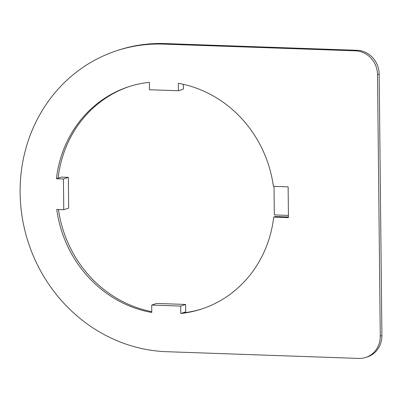 <?xml version="1.0" encoding="UTF-8"?>
<svg xmlns="http://www.w3.org/2000/svg" width="402" height="402" viewBox="0 0 402 402"><rect width="100%" height="100%" fill="white"/><g stroke="black" fill="none" stroke-linecap="round" stroke-linejoin="round"><path stroke-width="0.6" d="M365.79 357.433L367.428 356.891A23.241 21.577 -108.2 0 0 381.9 335.585L379.161 74.129A23.241 21.577 -108.2 0 0 357.177 50.3L165.101 43.572A154.931 143.851 -108.2 0 0 118.233 50.215L116.59 50.758A154.931 143.851 -108.2 0 0 22.341 218.145A154.931 143.851 -108.2 0 0 166.684 351.7L358.76 358.428A23.241 21.577 -108.2 0 0 365.79 357.433A23.241 21.577 -108.2 0 0 380.262 336.122L377.523 74.671A23.241 21.577 -108.2 0 0 355.539 50.838L163.463 44.109A154.931 143.851 -108.2 0 0 116.59 50.758M129.288 86.541A116.972 108.605 -108.2 0 0 58.069 178.186L56.426 178.724L63.436 178.97L63.757 209.728L56.752 209.487A116.972 108.605 -108.2 0 0 151.78 312.49L151.705 305.053L180.694 306.073L180.774 313.505A116.972 108.605 -108.2 0 0 201.673 309.002A116.972 108.605 -108.2 0 0 273.717 217.085L288.45 217.603L288.128 186.845L273.395 186.327A116.972 108.605 -108.2 0 0 178.362 83.32L178.443 90.757L149.449 89.741L149.368 82.304A116.972 108.605 -108.2 0 0 128.469 86.807A116.972 108.605 -108.2 0 0 56.426 178.724M58.471 209.548A116.972 108.605 -108.2 0 0 151.77 311.645M180.774 313.505L182.413 312.967A116.972 108.605 -108.2 0 0 202.492 308.731M273.717 217.085L275.355 216.547L288.445 217.005M180.694 306.073L185.613 304.45L185.694 311.887L182.413 312.967M178.443 90.757L183.357 89.138L183.307 84.314M63.436 178.97L68.355 177.352L68.677 208.11L63.757 209.728M58.069 178.186L61.345 177.106L68.355 177.352M151.705 305.053L156.619 303.435L185.613 304.45M274.023 186.347L274.325 214.914L288.43 215.407M355.539 50.838L357.177 50.3M377.523 74.671L379.161 74.129M163.463 44.109L165.101 43.572M380.262 336.122L381.9 335.585"/></g></svg>

